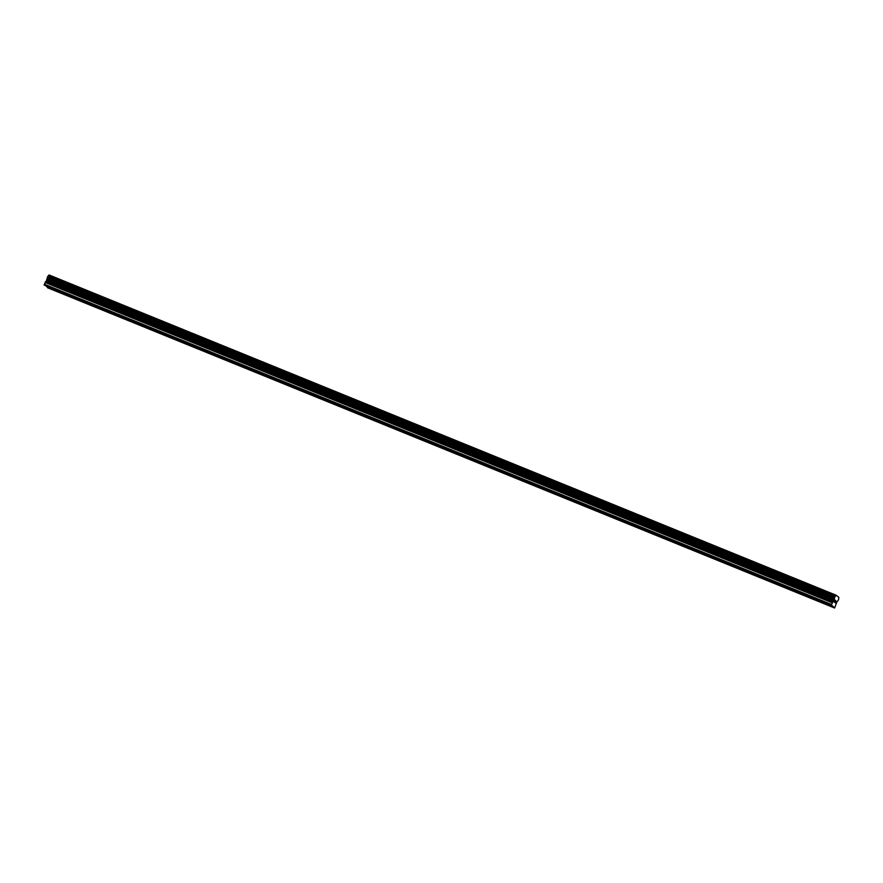 <?xml version="1.0" encoding="UTF-8"?>
<svg xmlns="http://www.w3.org/2000/svg" width="883" height="883" viewBox="0 0 883 883"><rect width="100%" height="100%" fill="white"/><g stroke="black" fill="none" stroke-linecap="round" stroke-linejoin="round"><path stroke-width="1.32" d="M56.324 290.419L832.514 606.268L831.466 604.458L833.629 600.992L46.435 280.706L44.15 285.021L56.324 290.419M58.896 291.5L47.439 287.715L834.634 608.012L832.514 606.268M92.152 305.032L58.355 291.677M125.419 318.564L91.622 305.209M158.675 332.096L124.878 318.741M191.942 345.628L158.145 332.284M225.198 359.16L191.401 345.816M258.465 372.703L224.668 359.348M291.721 386.235L257.935 372.88M324.988 399.767L291.191 386.412M358.244 413.299L324.458 399.944M391.511 426.831L357.714 413.476M424.767 440.363L390.981 427.008M458.034 453.895L424.237 440.54M491.301 467.427L457.504 454.083M524.557 480.959L490.76 467.615M557.824 494.502L524.027 481.147M591.08 508.034L557.283 494.679M624.347 521.566L590.55 508.211M657.603 535.098L623.806 521.743M690.87 548.63L657.073 535.275M724.126 562.162L690.329 548.807M757.393 575.694L723.596 562.35M790.649 589.226L756.863 575.882M823.916 602.769L820.682 601.433M835.285 600.297L834.921 601.113L835.572 600.539M835.02 601.378L834.501 602.051L834.865 601.246M834.733 602.427L835.307 600.131M835.561 601.941L835.064 602.515L835.561 601.941M835.914 600.815L835.318 602.901M833.629 600.992L834.843 596.842L836.212 595.33L838.839 597.372L838.508 599.855L836.775 602.184L834.634 608.012M836.3 595.285L49.106 274.988L47.638 276.545L46.435 280.706M821.389 602.129L790.119 589.414M833.475 607.051L823.386 602.946M821.069 601.632L790.528 589.204M788.122 588.597L787.415 587.901M787.813 588.1L757.261 575.672M754.855 575.065L754.159 574.369M754.546 574.568L724.005 562.14M721.599 561.533L720.892 560.826M721.29 561.036L690.738 548.608M688.332 548.001L687.636 547.294M688.023 547.504L657.482 535.076M655.076 534.469L654.369 533.762M654.767 533.961L624.215 521.533M621.809 520.937L621.113 520.23M621.5 520.429L590.959 508.001M588.553 507.394L587.846 506.699M588.244 506.897L557.692 494.469M555.286 493.862L554.59 493.167M554.977 493.365L524.436 480.937M522.03 480.33L521.323 479.635M521.721 479.833L491.169 467.405M488.763 466.798L488.056 466.103M488.454 466.301L457.902 453.873M455.507 453.266L454.8 452.56M455.186 452.769L424.646 440.341M422.24 439.734L421.533 439.028M421.931 439.237L391.379 426.809M388.984 426.202L388.277 425.496M388.663 425.705L358.123 413.277M355.717 412.67L355.01 411.964M355.408 412.162L324.856 399.734M322.45 399.127L321.754 398.432M322.14 398.63L291.6 386.202M289.194 385.595L288.487 384.9M288.884 385.098L258.333 372.67M255.927 372.063L255.231 371.368M255.617 371.566L225.077 359.138M222.671 358.531L221.964 357.836M222.361 358.034L191.81 345.606M189.404 344.999L188.708 344.293M189.094 344.502L158.554 332.074M156.148 331.467L155.441 330.761M155.838 330.97L125.287 318.542M122.88 317.935L122.185 317.229M122.571 317.439L92.031 305.01M89.624 304.403L88.918 303.697M89.315 303.895L58.764 291.467M56.357 290.86L55.662 290.165M56.048 290.364L46.324 286.412M833.519 606.698L823.784 602.736M834.347 599.06L47.141 278.763M834.303 599.248L47.108 278.962M831.466 604.458L44.26 284.171M831.345 605.308L44.15 285.021M836.212 595.33L49.018 275.032M835.859 595.705L48.653 275.419M835.76 595.859L48.565 275.562M835.042 596.61L47.837 276.324M834.843 596.842L47.638 276.545M834.556 597.482L47.351 277.196M834.501 597.835L47.296 277.538M834.269 599.557L47.064 279.271M834.126 600.01L46.931 279.723M833.861 600.628L46.656 280.33M832.669 602.018L45.475 281.732M832.216 602.758L45.022 282.461"/></g></svg>
